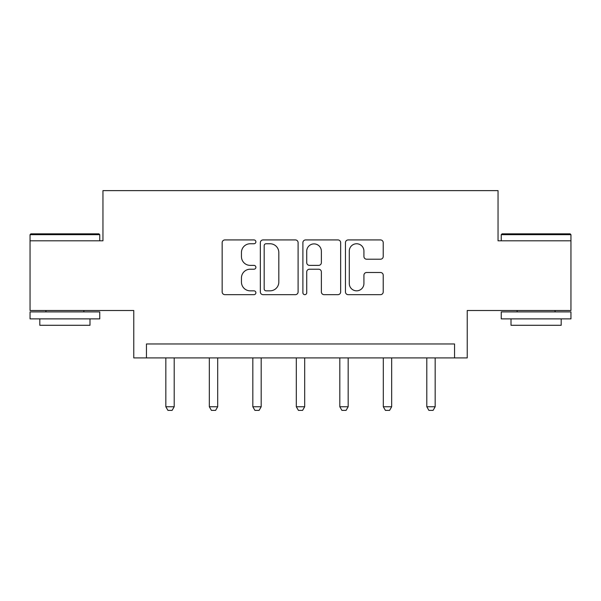 <?xml version="1.0" encoding="UTF-8"?>
<svg xmlns="http://www.w3.org/2000/svg" width="601" height="601" viewBox="0 0 601 601"><rect width="100%" height="100%" fill="white"/><g stroke="black" fill="none" stroke-linecap="round" stroke-linejoin="round"><path stroke-width="0.9" d="M255.891 241.842A1.916 1.916 0 0 0 253.975 239.927L224.894 239.927A2.735 2.735 0 0 0 222.16 242.661L222.16 291.921A2.735 2.735 0 0 0 224.894 294.663L253.975 294.663A1.916 1.916 0 0 0 255.891 292.747A1.916 1.916 0 0 0 253.975 290.831L250.211 290.831A8.76 8.76 0 0 1 241.452 282.072L241.452 277.97A8.76 8.76 0 0 1 250.211 269.21L253.975 269.21A1.916 1.916 0 0 0 255.891 267.295A1.916 1.916 0 0 0 253.975 265.379L250.211 265.379A8.76 8.76 0 0 1 241.452 256.619L241.452 252.518A8.76 8.76 0 0 1 250.211 243.758L253.975 243.758A1.916 1.916 0 0 0 255.891 241.842M570.95 240.806L498.041 240.806L498.041 190.622L102.959 190.622L102.959 240.806L30.05 240.806L30.05 310.507L133.768 310.507L133.768 357.911L467.232 357.911L467.232 310.507L570.95 310.507L570.95 234.675L501.249 234.675L502.083 233.834L570.116 233.834L570.95 234.675M380.478 259.219A2.735 2.735 0 0 0 383.22 256.484L383.22 242.661A2.735 2.735 0 0 0 380.478 239.927L348.189 239.927A2.735 2.735 0 0 0 345.455 242.661L345.455 291.921A2.735 2.735 0 0 0 348.189 294.663L380.478 294.663A2.735 2.735 0 0 0 383.22 291.921L383.22 275.228A2.735 2.735 0 0 0 380.478 272.493L366.663 272.493A2.735 2.735 0 0 0 363.921 275.228L363.921 283.507A7.317 7.317 0 0 1 356.603 290.831A7.317 7.317 0 0 1 349.286 283.507L349.286 251.075A7.317 7.317 0 0 1 356.603 243.758A7.317 7.317 0 0 1 363.921 251.075L363.921 256.484A2.735 2.735 0 0 0 366.663 259.219L380.478 259.219M454.544 357.911L454.544 343.967L146.456 343.967L146.456 357.911M298.104 242.661A2.735 2.735 0 0 0 295.369 239.927L263.073 239.927A2.735 2.735 0 0 0 260.338 242.661L260.338 291.921A2.735 2.735 0 0 0 263.073 294.663L295.369 294.663A2.735 2.735 0 0 0 298.104 291.921L298.104 242.661M305.631 239.927L337.927 239.927A2.735 2.735 0 0 1 340.662 242.661L340.662 291.921A2.735 2.735 0 0 1 337.927 294.663L324.104 294.663A2.735 2.735 0 0 1 321.37 291.921L321.37 271.945A2.735 2.735 0 0 0 318.628 269.21L309.462 269.21A2.735 2.735 0 0 0 306.728 271.945L306.728 292.747A1.916 1.916 0 0 1 304.812 294.663A1.916 1.916 0 0 1 302.896 292.747L302.896 242.661A2.735 2.735 0 0 1 305.631 239.927M266.085 243.758A1.916 1.916 0 0 0 264.17 245.674L264.17 288.916A1.916 1.916 0 0 0 266.085 290.831L270.052 290.831A8.76 8.76 0 0 0 278.811 282.072L278.811 252.518A8.76 8.76 0 0 0 270.052 243.758L266.085 243.758M321.37 251.218A7.317 7.317 0 0 0 314.045 243.893A7.317 7.317 0 0 0 306.728 251.218L306.728 262.637A2.735 2.735 0 0 0 309.462 265.379L318.628 265.379A2.735 2.735 0 0 0 321.37 262.637L321.37 251.218M165.831 357.911L165.831 406.757L174.2 406.757L174.2 357.911M174.2 406.757L172.104 410.378L167.927 410.378L165.831 406.757M30.884 233.834L98.917 233.834L99.751 234.675L30.05 234.675L30.884 233.834M64.9 318.876L30.05 318.876L30.05 311.904L99.751 311.904L99.751 318.876L64.9 318.876M89.992 318.876L89.992 325.284L39.809 325.284L39.809 318.876M536.1 318.876L501.249 318.876L501.249 311.904L570.95 311.904L570.95 318.876L536.1 318.876M561.191 318.876L561.191 325.284L511.008 325.284L511.008 318.876M209.328 357.911L209.328 406.757L217.69 406.757L217.69 357.911M217.69 406.757L215.601 410.378L211.417 410.378L209.328 406.757M252.826 357.911L252.826 406.757L261.187 406.757L261.187 357.911M261.187 406.757L259.099 410.378L254.914 410.378L252.826 406.757M296.316 357.911L296.316 406.757L304.684 406.757L304.684 357.911M304.684 406.757L302.588 410.378L298.412 410.378L296.316 406.757M339.813 357.911L339.813 406.757L348.174 406.757L348.174 357.911M348.174 406.757L346.086 410.378L341.901 410.378L339.813 406.757M383.31 357.911L383.31 406.757L391.672 406.757L391.672 357.911M391.672 406.757L389.583 410.378L385.399 410.378L383.31 406.757M426.8 357.911L426.8 406.757L435.169 406.757L435.169 357.911M435.169 406.757L433.073 410.378L428.896 410.378L426.8 406.757M30.05 240.806L30.05 234.675M45.939 311.904L45.939 310.507M83.862 311.904L83.862 310.507M99.751 240.806L99.751 234.675M501.249 240.806L501.249 234.675M517.138 311.904L517.138 310.507M555.061 311.904L555.061 310.507"/></g></svg>
